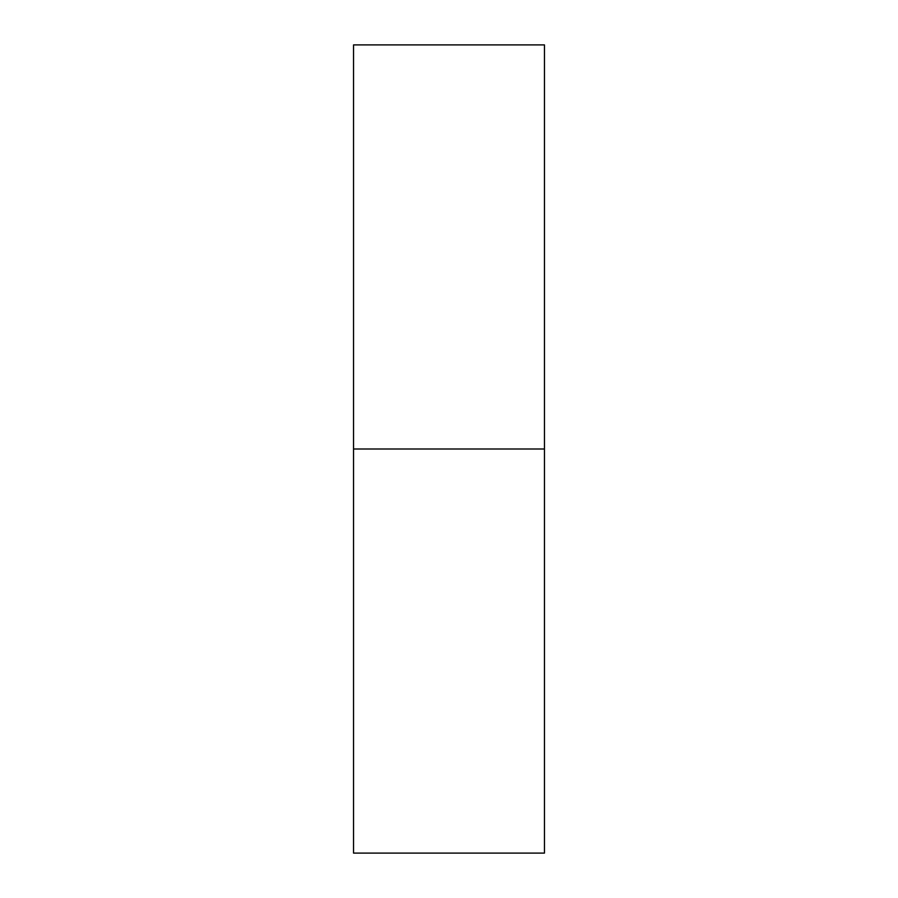 <?xml version="1.0" encoding="UTF-8"?>
<svg xmlns="http://www.w3.org/2000/svg" width="898" height="898" viewBox="0 0 898 898"><rect width="100%" height="100%" fill="white"/><g stroke="black" fill="none" stroke-linecap="round" stroke-linejoin="round"><path stroke-width="0.67" stroke-dasharray="4.49 3.37" d="M353.543 449L353.543 44.9L353.543 449L544.457 449L353.543 449L353.543 853.1L353.543 449M544.457 44.9L544.457 853.1L544.457 44.9"/><path stroke-width="1.35" d="M353.543 853.1L353.543 44.9L353.543 449L544.457 449L544.457 44.9L544.457 449L353.543 449L353.543 853.1L544.457 853.1L544.457 449L544.457 853.1M353.543 44.9L544.457 44.9"/></g></svg>
